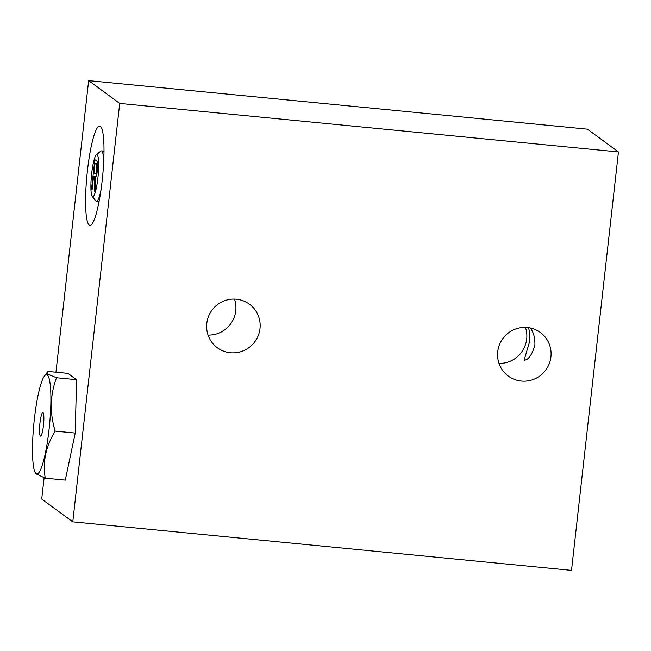 <?xml version="1.0" encoding="UTF-8"?>
<svg xmlns="http://www.w3.org/2000/svg" width="651" height="651" viewBox="0 0 651 651"><rect width="100%" height="100%" fill="white"/><g stroke="black" fill="none" stroke-linecap="round" stroke-linejoin="round"><path stroke-width="0.98" d="M618.45 151.943L119.711 103.419L72.782 521.85L571.513 570.374L618.45 151.943L587.389 129.15L88.65 80.626L55.945 372.217M550.925 356.878A27.065 26.61 -53.7 0 1 534.959 378.801A27.065 26.61 -53.7 0 1 508.317 376.099A27.065 26.61 -53.7 0 1 502.881 338.544A27.065 26.61 -53.7 0 1 540.338 332.474A27.065 26.61 -53.7 0 1 550.925 356.878M260.001 328.568A27.065 26.61 -53.7 0 1 244.035 350.498A27.065 26.61 -53.7 0 1 217.385 347.797A27.065 26.61 -53.7 0 1 211.949 310.234A27.065 26.61 -53.7 0 1 249.414 304.163A27.065 26.61 -53.7 0 1 260.001 328.568M44.105 477.81L41.721 499.057L72.782 521.85M119.711 103.419L88.65 80.626M44.187 376.4L47.979 371.444L67.948 373.381L76.558 379.704L75.223 433.07L65.287 480.121L45.253 478.176L35.65 473.619L34.902 471.861A49.899 7.853 -84.4 0 0 48.483 434.29A49.899 7.853 -84.4 0 0 47.238 374.968A49.899 7.853 -84.4 0 0 44.187 376.4A49.899 7.853 -84.4 0 0 33.885 423.581A49.899 7.853 -84.4 0 0 34.902 471.861M102.126 181.092A49.899 7.853 95.6 0 1 89.96 225.368A49.899 7.853 95.6 0 1 86.982 174.948A49.899 7.853 95.6 0 1 99.627 126.05A49.899 7.853 95.6 0 1 102.126 181.092M234.498 299.086A27.065 26.61 -53.7 0 1 235.768 310.787A27.065 26.61 -53.7 0 1 208.068 335.094M530.24 327.958C533.535 332.108 535.089 337.828 534.902 345.111C532.07 354.876 528.474 359.913 524.112 360.239L529.686 341.279C530.069 335.298 529.629 330.749 528.352 327.624M525.43 327.388A27.065 26.61 -53.7 0 1 526.7 339.09A27.065 26.61 -53.7 0 1 499 363.396M95.201 173.915C95.941 174.362 96.486 172.979 96.828 169.765L96.429 164.329L95.054 163.32L93.964 173.003L96.796 174.167M97.145 154.792A21.141 3.328 -84.4 0 0 96.291 154.881A21.141 3.328 -84.4 0 0 91.482 175.388A21.141 3.328 -84.4 0 0 92.247 196.431A21.141 3.328 -84.4 0 0 97.821 178.683A21.141 3.328 -84.4 0 0 97.145 154.792M103.623 163.043A25.373 3.996 -84.4 0 0 101.768 151.008A25.373 3.996 -84.4 0 0 101.41 150.861A25.373 3.996 -84.4 0 0 100.742 151.122L96.291 154.881M92.247 196.431L95.892 200.98A25.373 3.996 -84.4 0 0 96.494 201.362A25.373 3.996 -84.4 0 0 101.019 189.84M94.769 184.713L94.566 177.21L93.589 176.356L92.133 189.368L91.555 188.945L94.843 159.658L96.771 161.074C97.813 161.798 98.032 164.833 97.422 170.204C96.942 174.558 96.234 176.917 95.298 177.275L95.38 191.76L94.664 191.231L94.769 184.713L95.494 184.778M95.388 191.296L94.664 191.231M92.173 189.01L91.555 188.945M96.014 176.592L93.589 176.356M95.306 177.284L94.566 177.21M97.699 163.572L95.054 163.32M39.955 423.06A11.84 1.863 95.6 0 1 42.844 412.555A11.84 1.863 95.6 0 1 43.552 424.517A11.84 1.863 95.6 0 1 40.549 436.121A11.84 1.863 95.6 0 1 39.955 423.06M75.223 433.07L55.156 431.117C45.847 446.212 42.543 461.893 45.253 478.176M76.558 379.704L56.523 377.751C50.054 394.97 49.598 412.758 55.156 431.117M47.018 372.242L47.808 374.179L56.523 377.751M97.463 169.83L96.828 169.765M95.746 176.991L94.257 176.844M97.731 164.451L96.429 164.329M103.981 151.113L101.41 150.861M99.066 201.615L96.494 201.362"/></g></svg>
